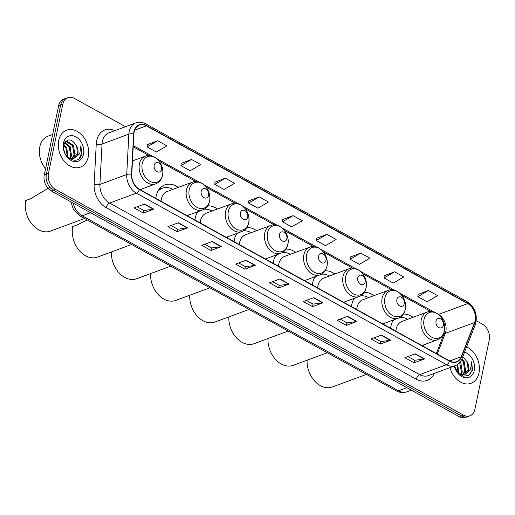 <?xml version="1.0" encoding="UTF-8"?>
<svg xmlns="http://www.w3.org/2000/svg" width="515" height="515" viewBox="0 0 515 515"><rect width="100%" height="100%" fill="white"/><g stroke="black" fill="none" stroke-linecap="round" stroke-linejoin="round"><path stroke-width="0.77" d="M393.402 319.982A21.778 15.978 69.7 0 0 390.937 326.195A21.778 15.978 69.7 0 0 390.608 328.261M423.04 346.202A21.778 15.978 69.7 0 0 423.369 345.024M354.269 298.333A21.778 15.978 69.7 0 0 351.803 304.545A21.778 15.978 69.7 0 0 351.475 306.612M383.907 324.553A21.778 15.978 69.7 0 0 384.235 323.375M315.135 276.684A21.778 15.978 69.7 0 0 312.663 282.896A21.778 15.978 69.7 0 0 312.341 284.962M344.767 302.904A21.778 15.978 69.7 0 0 345.102 301.726M276.001 255.034A21.778 15.978 69.7 0 0 273.529 261.247A21.778 15.978 69.7 0 0 273.201 263.307M305.633 281.248A21.778 15.978 69.7 0 0 305.962 280.076M236.861 233.385A21.778 15.978 69.7 0 0 234.396 239.597A21.778 15.978 69.7 0 0 234.068 241.657M266.5 259.599A21.778 15.978 69.7 0 0 266.828 258.427M197.728 211.736A21.778 15.978 69.7 0 0 195.262 217.948A21.778 15.978 69.7 0 0 194.934 220.008M227.366 237.949A21.778 15.978 69.7 0 0 227.694 236.778M178.306 187.376A21.778 15.978 69.7 0 0 164.884 184.891A21.778 15.978 69.7 0 0 156.122 196.292A21.778 15.978 69.7 0 0 155.8 198.359M188.232 216.3A21.778 15.978 69.7 0 0 188.561 215.128M141.219 190.293A21.778 15.978 69.7 0 0 141.548 189.121M256.573 230.675A21.778 15.978 69.7 0 0 246.859 227.463M217.439 209.026A21.778 15.978 69.7 0 0 207.725 205.813M295.707 252.324A21.778 15.978 69.7 0 0 285.999 249.112M334.84 273.974A21.778 15.978 69.7 0 0 325.132 270.761M373.98 295.623A21.778 15.978 69.7 0 0 364.266 292.411M413.114 317.272A21.778 15.978 69.7 0 0 403.4 314.06M125.525 126.703L74.302 98.365A12.328 9.045 69.7 0 0 67.78 97.644L63.59 99.189A12.328 9.045 69.7 0 0 58.633 105.646L44.271 175.003A12.328 9.045 69.7 0 0 51.255 190.949L459.226 416.635A12.328 9.045 69.7 0 0 465.74 417.356L467.832 416.584A12.328 9.045 69.7 0 1 461.318 415.863A12.328 9.045 69.7 0 0 467.832 416.584L469.931 415.811A12.328 9.045 69.7 0 0 474.888 409.354L489.25 339.997A12.328 9.045 69.7 0 0 482.265 324.051L476.278 320.742M67.78 97.644A12.328 9.045 69.7 0 0 62.824 104.094L48.462 173.452L46.369 174.231A12.328 9.045 69.7 0 0 53.354 190.17L461.318 415.863L53.354 190.17A12.328 9.045 69.7 0 1 46.369 174.231L60.731 104.873L46.369 174.231L44.271 175.003M65.688 98.416A12.328 9.045 69.7 0 0 60.731 104.873A12.328 9.045 69.7 0 1 65.688 98.416M58.723 140.479A19.725 14.472 69.7 0 0 64.034 160.963A19.725 14.472 69.7 0 0 80.327 167.15A19.725 14.472 69.7 0 0 88.258 156.817A19.725 14.472 69.7 0 0 82.941 136.333A19.725 14.472 69.7 0 0 66.654 130.147A19.725 14.472 69.7 0 0 58.723 140.479A19.725 14.472 69.7 0 0 64.034 160.963A19.725 14.472 69.7 0 0 80.327 167.15A19.725 14.472 69.7 0 0 88.258 156.817A19.725 14.472 69.7 0 0 82.941 136.333A19.725 14.472 69.7 0 0 66.654 130.147A19.725 14.472 69.7 0 0 58.723 140.479M449.943 367.626A19.725 14.472 69.7 0 0 471.058 383.302A19.725 14.472 69.7 0 0 478.989 372.976A19.725 14.472 69.7 0 0 466.622 346.865A19.725 14.472 69.7 0 1 478.989 372.976A19.725 14.472 69.7 0 1 471.058 383.302A19.725 14.472 69.7 0 1 449.943 367.626M134.157 131.956A13.145 9.65 -110.3 0 1 139.443 125.068A13.145 9.65 -110.3 0 1 146.395 125.84L467.723 303.599A13.145 9.65 -110.3 0 1 474.605 322.532L461.286 356.715A13.145 9.65 -110.3 0 1 456.567 361.672A13.145 9.65 -110.3 0 1 449.614 360.899L139.488 189.333A13.145 9.65 -110.3 0 1 131.769 174.418L133.887 134.042A13.145 9.65 -110.3 0 1 134.157 131.956M133.906 131.814A13.48 9.888 69.7 0 0 133.636 133.958L131.512 174.334A13.48 9.888 69.7 0 0 139.423 189.623L449.556 361.189A13.48 9.888 69.7 0 0 461.517 356.895L474.836 322.712A13.48 9.888 69.7 0 0 467.781 303.309L146.453 125.551A13.48 9.888 69.7 0 0 133.906 131.814M428.416 290.531L417.852 296.692L427.083 301.796L437.647 295.636L428.416 290.531L418.038 294.458M394.574 271.811L384.01 277.971L393.235 283.076L403.799 276.916L394.574 271.811L384.19 275.731M360.725 253.084L350.161 259.251L359.393 264.356L369.957 258.189L360.725 253.084L350.348 257.011M326.883 234.364L316.319 240.524L325.551 245.636L336.115 239.469L326.883 234.364L316.506 238.291M157.667 140.75L147.103 146.917L156.335 152.022L166.899 145.861L157.667 140.75L147.29 144.676M191.509 159.476L180.945 165.637L190.177 170.742L200.741 164.581L191.509 159.476L181.132 163.397M225.358 178.196L214.794 184.357L224.019 189.469L234.583 183.301L225.358 178.196L214.974 182.123M259.2 196.917L248.636 203.084L257.867 208.189L268.431 202.028L259.2 196.917L248.822 200.844M293.041 215.643L282.478 221.804L291.709 226.909L302.273 220.748L293.041 215.643L282.664 219.564M48.462 173.452A12.328 9.045 69.7 0 0 55.446 189.398L463.41 415.084A12.328 9.045 69.7 0 0 469.931 415.811M356.85 321.482L346.376 325.351L337.145 320.246L347.619 316.371L356.85 321.482A3.29 1.7 -61 0 1 356.496 321.572L347.31 316.487M390.692 340.203L380.218 344.072L370.987 338.967L381.467 335.098L390.692 340.203A3.29 1.7 -61 0 1 390.338 340.293L381.152 335.214M424.54 358.923L414.06 362.798L404.835 357.687L415.309 353.818L424.54 358.923A3.29 1.7 -61 0 1 424.18 359.013L415 353.934M255.324 265.315L244.844 269.184L235.619 264.079L246.093 260.21L255.324 265.315A3.29 1.7 -61 0 1 254.964 265.405L245.784 260.32M221.476 246.588L211.002 250.464L201.771 245.359L212.251 241.484L221.476 246.588A3.29 1.7 -61 0 1 221.122 246.685L211.935 241.599M187.634 227.868L177.16 231.737L167.929 226.632L178.402 222.763L187.634 227.868A3.29 1.7 -61 0 1 187.28 227.958L178.093 222.879M153.792 209.148L143.318 213.017L134.087 207.912L144.561 204.043L153.792 209.148A3.29 1.7 -61 0 1 153.438 209.238L144.252 204.152M323.008 302.756L312.534 306.631L303.303 301.526L313.777 297.651L323.008 302.756A3.29 1.7 -61 0 1 322.654 302.846L313.468 297.767M289.166 284.035L278.692 287.904L269.461 282.799L279.935 278.93L289.166 284.035A3.29 1.7 -61 0 1 288.812 284.126L279.626 279.046M278.692 287.904L279.214 285.374M272.519 281.666L279.259 285.394L288.812 284.126M312.534 306.631L313.056 304.095M306.367 300.393L313.101 304.12L322.654 302.846M143.318 213.017L143.84 210.481M137.151 206.779L143.885 210.506L153.438 209.238M177.16 231.737L177.688 229.207M170.993 225.506L177.727 229.233L187.28 227.958M211.002 250.464L211.53 247.927M204.835 244.226L211.575 247.953L221.122 246.685M244.844 269.184L245.372 266.648M238.677 262.946L245.417 266.673L254.964 265.405M414.06 362.798L414.588 360.262M407.893 356.56L414.633 360.288L424.18 359.013M380.218 344.072L380.746 341.542M374.051 337.834L380.791 341.561L390.338 340.293M346.376 325.351L346.904 322.815M340.209 319.113L346.943 322.841L356.496 321.572M282.478 221.804L282.671 219.474M248.636 203.084L248.829 200.753M214.794 184.357L214.987 182.027M180.945 165.637L181.138 163.307M147.103 146.917L147.296 144.586M316.319 240.524L316.513 238.194M350.161 259.251L350.355 256.921M384.01 277.971L384.203 275.641M417.852 296.692L418.045 294.361M52.672 134.441L48.037 136.153A20.542 15.077 69.7 0 0 39.777 146.91A20.542 15.077 69.7 0 0 45.597 168.598M63.841 144.728L66.763 147.811L68.057 157.571M64.723 142.552L70.085 146.582L71.546 155.781L70.291 158.523M64.491 142.977L69.255 146.891L70.716 156.09L69.763 158.369M65.173 141.902L67.014 141.303L73.413 145.352L74.875 154.552L72.248 158.717M65.489 141.728L66.184 141.606L72.583 145.661L74.044 154.861L71.778 158.723M76.703 145.964C71.514 138.258 67.208 137.936 63.783 144.992C60.764 157.024 78.441 166.86 81.595 154.571L80.926 145.648L79.748 153.708L75.113 157.809A9.289 6.817 69.7 0 0 77.823 153.464A9.289 6.817 69.7 0 0 76.703 145.964L77.366 153.631L73.581 158.498M75.113 157.809L72.699 158.678L68.128 157.635M73.999 158.363L71.868 158.987L69.802 158.903M63.731 149.55L65.096 153.618M63.68 145.52L65.933 148.12L67.471 156.991M63.454 143.099A13.396 9.83 69.7 0 0 71.051 160.429A13.396 9.83 69.7 0 0 83.52 154.197A13.396 9.83 69.7 0 0 75.93 136.868A13.396 9.83 69.7 0 0 63.454 143.099M80.926 145.648L81.351 154.114L79.11 158.498M75.1 153.425L74.173 158.182M161.581 169.351A4.931 3.618 69.7 0 0 158.787 162.972A4.931 3.618 69.7 0 0 154.197 165.264A4.931 3.618 69.7 0 0 156.991 171.643A4.931 3.618 69.7 0 0 161.581 169.351M49.891 187.28L30.655 198.719L25.75 200.528A22.596 16.583 69.7 0 0 31.84 223.999A22.596 16.583 69.7 0 0 50.509 231.087L84.627 218.476M208.594 195.359A4.931 3.618 69.7 0 0 205.8 188.979A4.931 3.618 69.7 0 0 201.211 191.271A4.931 3.618 69.7 0 0 204.004 197.651A4.931 3.618 69.7 0 0 208.594 195.359M187.087 215.669L202.659 209.914A14.793 10.854 69.7 0 1 190.441 205.273A14.793 10.854 69.7 0 1 186.456 189.913A14.793 10.854 69.7 0 1 192.404 182.162L167.304 191.438A14.793 10.854 69.7 0 0 161.356 199.189A14.793 10.854 69.7 0 0 161.073 201.275M172.924 189.366A19.519 14.317 69.7 0 0 162.521 188.168A19.519 14.317 69.7 0 0 157.648 191.773M162.521 188.168L161.478 188.561A19.519 14.317 69.7 0 0 158.485 190.254M87.228 219.918L77.662 224.727L72.763 226.536A22.596 16.583 69.7 0 0 78.853 250.007A22.596 16.583 69.7 0 0 97.515 257.094L131.634 244.483M247.728 217.008A4.931 3.618 69.7 0 0 244.934 210.629A4.931 3.618 69.7 0 0 240.344 212.92A4.931 3.618 69.7 0 0 243.138 219.3A4.931 3.618 69.7 0 0 247.728 217.008M226.22 237.318L241.793 231.563A14.793 10.854 69.7 0 1 229.574 226.922A14.793 10.854 69.7 0 1 225.589 211.562A14.793 10.854 69.7 0 1 231.538 203.811L206.438 213.094A14.793 10.854 69.7 0 0 200.49 220.838A14.793 10.854 69.7 0 0 200.206 222.931M212.058 211.015A19.519 14.317 69.7 0 0 204.12 209.232M198.99 211.272A19.519 14.317 69.7 0 0 196.782 213.422M111.433 251.951A22.596 16.583 69.7 0 0 136.649 278.744L170.774 266.133M286.861 238.657A4.931 3.618 69.7 0 0 284.068 232.278A4.931 3.618 69.7 0 0 279.478 234.57A4.931 3.618 69.7 0 0 282.272 240.949A4.931 3.618 69.7 0 0 286.861 238.657M265.354 258.968L280.933 253.213A14.793 10.854 69.7 0 1 268.714 248.571A14.793 10.854 69.7 0 1 264.729 233.211A14.793 10.854 69.7 0 1 270.678 225.467L245.571 234.743A14.793 10.854 69.7 0 0 239.623 242.488A14.793 10.854 69.7 0 0 239.34 244.58M251.191 232.664A19.519 14.317 69.7 0 0 243.26 230.881M238.123 232.922A19.519 14.317 69.7 0 0 235.915 235.072M150.567 273.6A22.596 16.583 69.7 0 0 175.789 300.393L209.908 287.782M326.001 260.307A4.931 3.618 69.7 0 0 323.208 253.927A4.931 3.618 69.7 0 0 318.618 256.225A4.931 3.618 69.7 0 0 321.411 262.599A4.931 3.618 69.7 0 0 326.001 260.307M304.494 280.617L320.066 274.862A14.793 10.854 69.7 0 1 307.848 270.221A14.793 10.854 69.7 0 1 303.863 254.861A14.793 10.854 69.7 0 1 309.811 247.116L284.711 256.393A14.793 10.854 69.7 0 0 278.763 264.137A14.793 10.854 69.7 0 0 278.48 266.229M290.331 254.313A19.519 14.317 69.7 0 0 282.394 252.53M277.257 254.571A19.519 14.317 69.7 0 0 275.049 256.721M276.214 254.957A19.519 14.317 69.7 0 0 275.892 255.202M189.7 295.25A22.596 16.583 69.7 0 0 214.922 322.042L249.041 309.431M365.135 281.956A4.931 3.618 69.7 0 0 362.341 275.583A4.931 3.618 69.7 0 0 357.751 277.875A4.931 3.618 69.7 0 0 360.545 284.248A4.931 3.618 69.7 0 0 365.135 281.956M343.627 302.266L359.2 296.511A14.793 10.854 69.7 0 1 346.981 291.876A14.793 10.854 69.7 0 1 342.996 276.51A14.793 10.854 69.7 0 1 348.945 268.766L323.845 278.042A14.793 10.854 69.7 0 0 317.897 285.786A14.793 10.854 69.7 0 0 317.613 287.879M329.465 275.963A19.519 14.317 69.7 0 0 321.527 274.18M316.39 276.22A19.519 14.317 69.7 0 0 314.189 278.37M315.347 276.607A19.519 14.317 69.7 0 0 315.026 276.851M228.834 316.899A22.596 16.583 69.7 0 0 254.056 343.692L288.175 331.081M404.269 303.605A4.931 3.618 69.7 0 0 401.475 297.232A4.931 3.618 69.7 0 0 396.885 299.524A4.931 3.618 69.7 0 0 399.679 305.897A4.931 3.618 69.7 0 0 404.269 303.605M382.761 323.916L398.333 318.161A14.793 10.854 69.7 0 1 386.115 313.526A14.793 10.854 69.7 0 1 382.13 298.159A14.793 10.854 69.7 0 1 388.078 290.415L362.978 299.691A14.793 10.854 69.7 0 0 357.03 307.436A14.793 10.854 69.7 0 0 356.747 309.528M368.598 297.612A19.519 14.317 69.7 0 0 360.661 295.829M355.53 297.87A19.519 14.317 69.7 0 0 353.322 300.02M267.974 338.555A22.596 16.583 69.7 0 0 293.19 365.341L327.315 352.736M443.402 325.255A4.931 3.618 69.7 0 0 440.608 318.882A4.931 3.618 69.7 0 0 436.018 321.173A4.931 3.618 69.7 0 0 438.812 327.546A4.931 3.618 69.7 0 0 443.402 325.255M421.894 345.565L437.473 339.81A14.793 10.854 69.7 0 1 425.255 335.175A14.793 10.854 69.7 0 1 421.27 319.809A14.793 10.854 69.7 0 1 427.218 312.064L402.112 321.341A14.793 10.854 69.7 0 0 396.164 329.085A14.793 10.854 69.7 0 0 395.881 331.177M407.732 319.261A19.519 14.317 69.7 0 0 399.801 317.478M394.664 319.519A19.519 14.317 69.7 0 0 392.456 321.669M307.107 360.204A22.596 16.583 69.7 0 0 332.33 386.99L366.448 374.386M457.719 364.343L458.794 373.729M460.243 361.884L460.822 362.74L462.283 371.939L461.028 374.682M459.683 362.573L461.453 372.248L460.494 374.527M461.923 358.929L464.15 361.511L465.605 370.71L462.985 374.875M461.588 359.67L463.32 361.82L464.775 371.019L462.515 374.881M454.513 365.94L457.635 372.512L463.127 376.201L468.721 375.48L472.474 370.124L471.663 361.807L470.478 369.867L465.85 373.967A9.289 6.817 69.7 0 0 468.56 369.622A9.289 6.817 69.7 0 0 467.44 362.122L468.103 369.789L464.311 374.656M465.85 373.967L463.436 374.836L458.865 373.793M464.736 374.514L462.605 375.139L460.539 375.062M454.578 365.914L455.833 369.776M456.985 364.826L458.202 373.15M454.339 365.998A13.396 9.83 69.7 0 0 464.511 377.63A13.396 9.83 69.7 0 0 474.257 370.356A13.396 9.83 69.7 0 0 464.569 352.144M467.44 362.122L462.785 356.708M471.663 361.807L472.088 370.266L469.847 374.65M465.837 369.577L464.91 374.341M51.255 190.949L55.446 189.398M58.633 105.646L62.824 104.094M459.226 416.635L463.41 415.084M73.13 203.045A16.435 12.057 69.7 0 0 82.207 215.798L90.589 212.701M396.016 390.743A8.221 4.255 -61 0 0 398.501 390.776A16.435 12.057 69.7 0 0 407.185 391.741C401.018 393.608 397.033 391.361 396.016 390.743L79.722 215.766A8.221 4.255 -61 0 0 82.207 215.798L398.501 390.776L406.882 387.679M474.605 322.532L445.275 333.366A13.145 9.65 69.7 0 0 445.842 331.441A13.145 9.65 69.7 0 0 438.568 314.536M437.222 354.043L445.275 333.366A7.397 3.869 -158.7 0 0 443.608 334.827L444.4 331.016M146.395 125.84L134.666 130.173M434.242 373.427A20.542 15.077 -110.3 0 1 416.32 379.207L106.193 207.648A4.107 2.124 -61 0 1 109.56 203.065L136.372 193.157A16.435 12.057 -110.3 0 1 126.729 174.508L128.847 134.132A16.435 12.057 -110.3 0 1 129.181 131.518A16.435 12.057 -110.3 0 1 135.786 122.911L108.974 132.825A16.435 12.057 69.7 0 0 102.363 141.432A16.435 12.057 69.7 0 0 102.034 144.046L99.91 184.422A16.435 12.057 69.7 0 0 109.56 203.065L419.686 374.63A16.435 12.057 69.7 0 0 428.377 375.596L455.189 365.689A16.435 12.057 -110.3 0 1 446.499 364.717L136.372 193.157A4.107 2.124 -61 0 0 139.423 189.623M133.636 133.958A4.107 1.41 3 0 0 128.847 134.132L102.034 144.046A4.107 1.41 -177 0 1 96.254 143.962A20.542 15.077 -110.3 0 1 114.839 130.656M449.556 361.189A4.107 2.124 119 0 1 446.499 364.717L419.686 374.63A4.107 2.124 -61 0 0 416.32 379.207M461.517 356.895A4.107 2.15 21.3 0 1 462.019 358.672L475.339 324.489C477.869 314.974 475.1 307.365 467.047 301.655L145.719 123.896A4.107 2.124 119 0 1 146.453 125.551M106.193 207.648A20.542 15.077 -110.3 0 1 94.136 184.338A4.107 1.41 -177 0 0 99.91 184.422L126.729 174.508A4.107 1.41 3 0 1 131.512 174.334M474.836 322.712A4.107 2.15 21.3 0 1 475.339 324.489M467.781 303.309A4.107 2.124 -61 0 0 467.047 301.655M94.136 184.338L96.254 143.962M461.286 356.715L449.75 360.976M467.723 303.599L438.432 314.427M433.83 311.916L399.421 292.88M394.696 290.267L360.288 271.231M355.562 268.618L321.154 249.582M316.422 246.968L282.02 227.933M277.289 225.319L242.88 206.283M238.155 203.663L203.747 184.634M199.022 182.014L156.734 158.626M152.009 156.013L133.282 145.648M162.547 174.978A13.59 9.972 69.7 0 0 154.848 157.403A13.59 9.972 69.7 0 0 142.198 163.719A13.59 9.972 69.7 0 0 149.897 181.293A13.59 9.972 69.7 0 0 162.547 174.978M145.391 156.161A14.793 10.854 69.7 0 0 139.443 163.905A14.793 10.854 69.7 0 0 143.428 179.265A14.793 10.854 69.7 0 0 155.646 183.907C159.277 182.439 161.575 179.568 162.547 175.293C165.186 164.813 154.391 152.266 145.391 156.161L132.477 160.931M209.56 200.985A13.59 9.972 69.7 0 0 201.861 183.411A13.59 9.972 69.7 0 0 189.211 189.726A13.59 9.972 69.7 0 0 196.91 207.3A13.59 9.972 69.7 0 0 209.56 200.985M161.453 188.567A19.699 14.452 69.7 0 0 159.206 189.205M248.694 222.635A13.59 9.972 69.7 0 0 240.994 205.06A13.59 9.972 69.7 0 0 228.345 211.375A13.59 9.972 69.7 0 0 236.044 228.95A13.59 9.972 69.7 0 0 248.694 222.635M287.827 244.284A13.59 9.972 69.7 0 0 280.128 226.709A13.59 9.972 69.7 0 0 267.478 233.025A13.59 9.972 69.7 0 0 275.177 250.599A13.59 9.972 69.7 0 0 287.827 244.284M326.967 265.933A13.59 9.972 69.7 0 0 319.261 248.359A13.59 9.972 69.7 0 0 306.612 254.674A13.59 9.972 69.7 0 0 314.317 272.248A13.59 9.972 69.7 0 0 326.967 265.933M366.101 287.582A13.59 9.972 69.7 0 0 358.401 270.008A13.59 9.972 69.7 0 0 345.752 276.323A13.59 9.972 69.7 0 0 353.451 293.898A13.59 9.972 69.7 0 0 366.101 287.582M405.234 309.232A13.59 9.972 69.7 0 0 397.535 291.657A13.59 9.972 69.7 0 0 384.885 297.973A13.59 9.972 69.7 0 0 392.585 315.547A13.59 9.972 69.7 0 0 405.234 309.232M444.368 330.881A13.59 9.972 69.7 0 0 436.669 313.307A13.59 9.972 69.7 0 0 424.019 319.622A13.59 9.972 69.7 0 0 431.718 337.203A13.59 9.972 69.7 0 0 444.368 330.881M407.185 391.741L411.408 390.183M79.722 215.766L73.613 209.901L70.755 201.732M455.189 365.689C458.363 364.453 460.635 362.116 462.019 358.672M145.719 123.896C142.378 122.094 139.069 121.765 135.786 122.911M436.314 353.541L443.608 334.827M430.804 311.446L401.822 295.41M391.67 289.797L362.682 273.761M352.537 268.148L323.549 252.112M313.403 246.498L284.415 230.463M274.263 224.849L245.282 208.813M235.13 203.2L206.148 187.164M195.996 181.55L159.135 161.156M148.983 155.543L133.218 146.82M65.263 141.786L65.894 141.548M140.074 189.662L155.646 183.907M192.404 182.162C201.404 178.274 212.193 190.82 209.554 201.301C208.588 205.575 206.29 208.446 202.659 209.914M161.472 188.561L159.495 188.838M231.538 203.811C240.537 199.923 251.333 212.47 248.687 222.95C247.721 227.224 245.423 230.096 241.793 231.563M270.678 225.467C279.677 221.572 290.466 234.119 287.827 244.599C286.855 248.874 284.557 251.745 280.933 253.213M309.811 247.116C318.811 243.222 329.6 255.768 326.961 266.249C325.995 270.523 323.697 273.394 320.066 274.862M348.945 268.766C357.944 264.871 368.734 277.424 366.094 287.898C365.129 292.172 362.83 295.043 359.2 296.511M388.078 290.415C397.078 286.52 407.874 299.073 405.228 309.547C404.262 313.822 401.964 316.699 398.333 318.161M427.218 312.064C436.218 308.17 447.007 320.723 444.368 331.197C443.396 335.471 441.098 338.349 437.473 339.81"/></g></svg>
